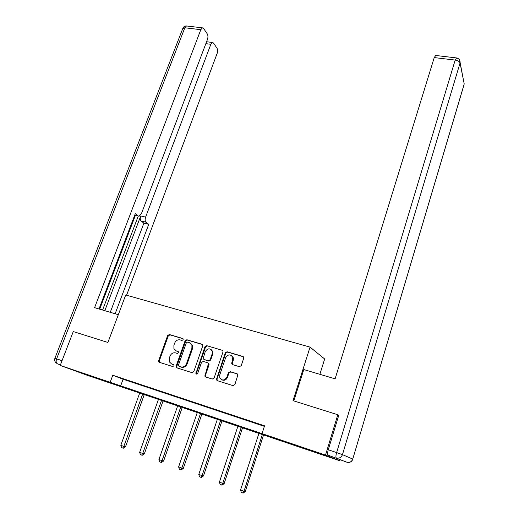 <?xml version="1.0" encoding="UTF-8"?>
<svg xmlns="http://www.w3.org/2000/svg" width="519" height="519" viewBox="0 0 519 519"><rect width="100%" height="100%" fill="white"/><g stroke="black" fill="none" stroke-linecap="round" stroke-linejoin="round"><path stroke-width="0.78" d="M183.194 339.724L182.656 338.485L169.389 334.521L167.656 335.534L158.684 360.536L158.717 361.698L159.424 362.327L172.717 366.537L173.949 365.83L173.936 365.039L171.685 364.014L169.337 361.853L169.272 358.253L170.018 356.151C171.225 353.504 173.093 352.427 175.63 352.907L177.355 353.439L178.588 352.725L178.581 351.973L176.324 350.941L173.923 348.703L173.897 345.245L174.644 343.163C175.844 340.535 177.712 339.452 180.236 339.913L181.968 340.432L183.194 339.724M313.158 451.517L298.243 446.282L313.158 451.517M96.917 378.364L81.139 372.817L96.917 378.364M239.395 366.686L241.231 365.642L243.69 358.305L243.742 357.474L242.834 356.449L227.075 351.746L225.265 352.784L216.384 379.752L217.234 380.628L233.025 385.63L234.873 384.585L237.916 374.75L237.014 373.758L230.228 371.656L228.399 372.7L226.907 377.105C224.416 380.803 222.022 380.927 219.712 377.482L219.784 374.874L225.616 357.753C228.211 354.023 230.618 353.952 232.849 357.552L231.721 363.657L232.609 364.617L239.395 366.686M60.21 365.428L73.27 331.563L107.926 342.462L125.721 294.98L310.057 347.12L293.021 400.662L337.804 414.746L325.51 455.092L339.848 460.775L86.984 375.205L60.21 365.428L325.51 455.092M262.017 433.631L264.554 425.814L112.792 375.25L110.177 382.315M202.695 346.024L202.715 345.051L201.897 344.227L186.853 339.737L185.095 340.756L176.149 366.051L176.168 367.173L176.914 367.867L191.998 372.642L193.782 371.617L202.695 346.024M206.737 345.673L222.126 350.267L222.995 351.188L222.956 352.096L214.088 378.027L212.271 379.058L205.634 376.963L204.817 376.139L208.463 363.611L207.632 362.768L203.279 361.425L201.482 362.45L197.713 373.336C197.103 374.264 196.5 374.322 195.897 373.505L204.953 346.698L206.737 345.673L222.126 350.267M319.866 374.316L324.667 358.979L310.057 347.12M112.792 375.25L123.1 379.233L264.379 426.352M128.699 380.914L135.997 383.346L128.731 380.829M147.811 387.278L155.272 389.769L147.837 387.2M167.358 393.798L174.994 396.347L167.384 393.713M187.359 400.467L195.176 403.075L187.385 400.383M207.827 407.292L215.833 409.958L207.859 407.207M228.788 414.279L236.982 417.01L228.814 414.194M250.249 421.434L258.644 424.231L250.281 421.344M340.107 459.918L339.848 460.775M337.804 414.746L338.751 415.317M123.1 379.233L120.564 386.142M176.577 367.692L176.726 367.277M178.426 351.713L176.934 351.259M173.748 364.766L172.308 364.306M183.064 338.758L170.011 334.859L168.279 335.871L159.327 360.835L159.664 362.405M202.41 344.538L187.443 340.068L185.692 341.087L176.771 366.343L177.128 367.932M187.554 342.105L186.321 342.819L178.471 365.052L179.01 366.323L180.852 366.907C183.421 367.407 185.309 366.323 186.529 363.644L191.881 348.379L191.92 345.135L189.39 342.657L187.554 342.105M179.418 366.518L179.01 366.323M190.428 343.15L192.51 345.459L192.471 348.697L187.132 363.942C185.919 366.615 184.024 367.699 181.462 367.199L179.626 366.615M208.203 363.073L209.034 363.91L209.014 364.902L205.407 375.386L205.796 377.008M207.302 345.998L205.524 347.029L196.487 373.044L196.669 374.089M212.18 353.776L212.252 351.227C210.013 347.912 207.671 348.054 205.226 351.674L203.15 358.61L203.967 359.427L208.327 360.763L210.124 359.732L212.18 353.776L212.745 354.088L212.816 351.551L210.961 349.384M212.745 354.088L210.695 360.043L208.898 361.068L204.544 359.732M231.474 355.47L233.381 357.87L233.265 360.218L232.304 363.066L232.648 364.63M221.808 379.811C224.279 380.862 226.161 380.051 227.458 377.384L226.907 377.105M237.494 374.03L230.773 371.948L228.944 372.986L227.458 377.384M243.372 356.774L227.62 352.07L225.81 353.102L216.968 379.039L217.37 380.674M139.786 392.779L120.83 445.302L123.82 446.418L125.501 446.807L144.36 394.33M125.501 446.807L123.444 448.189L122.769 448.033L123.82 446.418L142.764 393.791M122.769 448.033L121.576 447.586L120.83 445.302M118.332 314.696L94.588 307.663L200.814 29.68L184.829 27.773L56.616 358.876L62.04 360.686M104.819 310.693L140.72 215.949L145.625 217.091L210.844 44.29L205.848 43.654M145.625 217.091C144.892 219.401 145.022 221.088 146.008 222.158L141.123 221.003C140.124 219.933 139.994 218.252 140.72 215.949M115.147 313.748L148.745 224.325L146.008 222.158M126.584 295.227L217.13 53.451C217.785 51.362 217.74 49.61 216.987 48.196L213.491 43.051L212.407 42.474L210.844 44.29M134.732 215.151L139.086 216.222L141.402 213.698L207.47 39.373C208.151 37.232 208.093 35.415 207.295 33.93L203.591 28.48L202.41 27.851L200.814 29.68M138.177 215.956L135.29 213.672L99.006 308.974M102.587 310.031L138.275 216.034L134.713 215.197M135.394 215.353L99.687 309.175M110.262 312.302L143.886 223.17L141.123 221.003M143.886 223.17L148.745 224.325M293.825 400.915L303.79 369.56L335.112 378.831L434.241 57.577L435.713 55.468M328.002 455.144L346.906 462.215L328.002 455.144C327.346 454.553 327.437 452.763 328.261 449.778L338.79 415.206L338.33 415.057M158.555 399.13L139.663 452.334L142.719 453.476L144.34 453.84L163.141 400.681M144.34 453.84L142.284 455.247L141.629 455.098L142.719 453.476L161.604 400.162M141.629 455.098L140.409 454.644L139.663 452.334M177.745 405.624L158.918 459.523L162.045 460.69L163.608 461.034L182.344 407.175M163.608 461.034L161.552 462.461L160.922 462.332L162.045 460.69L180.859 406.675M160.922 462.332L159.67 461.858L158.918 459.523M197.369 412.261L178.62 466.886L181.819 468.08L183.324 468.391L201.982 413.818M183.324 468.391L181.261 469.844L180.657 469.721L181.819 468.08L200.561 413.338M180.657 469.721L179.379 469.241L178.62 466.886M217.448 419.047L198.783 474.411L202.053 475.631L203.493 475.923L222.067 420.611M203.493 475.923L201.43 477.402L200.853 477.285L202.053 475.631L220.711 420.15M200.853 477.285L199.549 476.799L198.783 474.411M237.987 425.995L219.414 482.119L222.768 483.371L224.137 483.63L242.613 427.565M224.137 483.63L222.08 485.135L221.529 485.031L222.768 483.371L241.329 427.124M221.529 485.031L220.186 484.532L219.414 482.119M259.013 433.112L240.544 490.007L243.975 491.285L245.273 491.519L263.646 434.675M245.273 491.519L243.216 493.05L242.691 492.959L243.975 491.285L262.426 434.267M242.691 492.959L241.322 492.447L240.544 490.007M159.327 360.835L158.684 360.536M168.279 335.871L167.656 335.534M170.011 334.859L169.389 334.521M176.771 366.343L176.149 366.051M185.692 341.087L185.095 340.756M187.443 340.068L186.853 339.737M202.371 344.499L201.897 344.227M181.462 367.199L180.852 366.907M187.132 363.942L186.529 363.644M192.471 348.697L191.881 348.379M205.407 375.386L204.823 375.101M209.014 364.902L208.443 364.604M196.487 373.044L195.897 372.759M205.524 347.029L204.953 346.698M208.898 361.068L208.327 360.763M210.695 360.043L210.124 359.732M232.304 363.066L231.766 362.762M233.265 360.218L232.733 359.907M228.944 372.986L228.399 372.7M230.773 371.948L230.228 371.656M237.462 373.998L237.014 373.758M216.968 379.039L216.404 378.76M225.81 353.102L225.265 352.784M227.62 352.07L227.075 351.746M243.353 356.767L242.834 356.449M60.444 364.831L57.337 363.78L60.412 364.909M57.337 363.78C56.039 363.028 55.799 361.393 56.616 358.876L54.878 358.344L182.72 28.655L184.829 27.773L186.451 25.963L187.015 26.034M328.261 449.778L336.63 452.574L455.169 60.081C457.894 60.548 459.529 61.502 460.074 62.948L342.462 454.638L352.751 459.068L464.213 83.955L459.412 59.795M456.584 57.946L455.169 60.081L434.241 57.577M463.623 80.964L460.139 62.702C460.145 60.035 458.861 58.439 456.285 57.901L435.402 55.429M464.018 84.779L352.751 459.068C351.642 461.8 349.689 462.851 346.906 462.215M336.63 452.574C335.806 455.578 335.702 457.369 336.331 457.959C339.244 458.614 341.288 457.505 342.462 454.638L336.63 452.574M352.784 459.12L352.797 459.081C352.213 461.015 350.954 462.124 349.015 462.403M159.359 361.996L158.717 361.698M176.784 367.458L176.168 367.173M192.51 345.459L191.92 345.135M205.394 376.418L204.817 376.139M209.034 363.91L208.463 363.611M196.487 373.79L195.897 373.505M212.816 351.551L212.252 351.227M232.259 363.962L231.721 363.657M233.381 357.87L232.849 357.552M216.948 380.031L216.384 379.752M182.889 28.182C183.616 26.677 184.803 25.937 186.451 25.963L202.41 27.851M54.878 358.344C54.372 360.037 54.729 361.522 55.948 362.794M212.407 42.474L206.575 41.741"/></g></svg>
